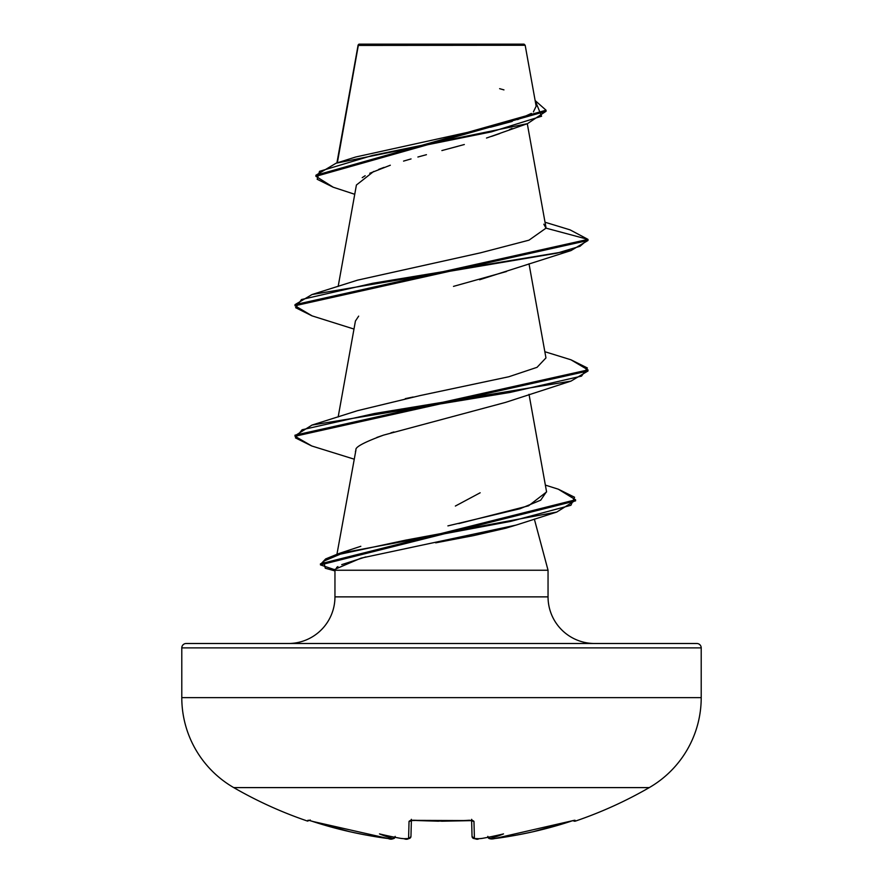 <?xml version="1.0" encoding="UTF-8"?>
<svg xmlns="http://www.w3.org/2000/svg" width="883" height="883" viewBox="0 0 883 883"><rect width="100%" height="100%" fill="white"/><g stroke="black" fill="none" stroke-linecap="round" stroke-linejoin="round"><path stroke-width="1.32" d="M575.418 821.102A2.196 2.196 0 0 1 573.177 820.594A2.196 2.196 0 0 0 575.418 821.102A415.54 415.54 0 0 0 649.27 787.603A103.885 103.885 0 0 0 701.212 697.636L181.788 697.636A103.885 103.885 0 0 0 233.73 787.603L649.27 787.603A415.54 415.54 0 0 1 575.418 821.102L574.999 820.241L573.674 820.462L574.999 820.241L575.418 821.102M307.582 821.102A415.54 415.54 0 0 1 233.73 787.603A415.54 415.54 0 0 0 307.582 821.102L308.001 820.241L309.326 820.462L308.001 820.241A2.196 2.196 26 0 0 308.829 820.362A2.196 2.196 -154 0 1 308.001 820.241L307.582 821.102L310.264 819.987M358.321 45.43L525.175 45.265L524.061 44.15L358.94 44.15L358.233 44.856L337.35 162.814L358.321 45.43L427.913 45.364M696.819 643.497A4.393 4.393 0 0 1 701.212 647.89L181.788 647.89L181.788 697.636L701.212 697.636L701.212 647.89A4.393 4.393 0 0 0 696.819 643.497L186.181 643.497A4.393 4.393 0 0 0 181.788 647.89L701.212 647.89L701.212 697.636A103.885 103.885 0 0 1 649.27 787.603L233.73 787.603A103.885 103.885 0 0 1 181.788 697.636L181.788 647.89A4.393 4.393 0 0 1 186.181 643.497L696.819 643.497L186.181 643.497M594.667 643.497A46.611 46.611 0 0 1 548.045 596.875L548.045 570.241L534.347 519.083L548.045 570.241L334.955 570.241L548.045 570.241L548.045 596.875A46.611 46.611 0 0 0 594.667 643.497M334.955 596.875A46.611 46.611 0 0 1 288.333 643.497A46.611 46.611 0 0 0 334.955 596.875L548.045 596.875L334.955 596.875L334.955 570.241L334.955 596.875M516.665 524.899L505.705 528.233L473.619 535.606L435.716 542.835M365.772 556.908L341.721 564.623M337.924 566.566L336.555 567.504M335.242 569.171L334.955 570.241L335.242 569.171L360.981 558.144L516.125 525.087L556.743 512.063L405.661 540.142L340.253 554.182L323.653 561.202L325.264 568.222L334.955 570.915M455.363 506.047L480.164 492.78M357.99 45.408L358.94 44.15L524.061 44.15L525.175 45.265L509.822 45.232M511.997 128.432L509.458 129.624M499.789 133.543L491.654 136.379M486.5 138.046L527.471 123.653L546.047 111.28M441.875 150.574L464.326 144.525M457.858 146.302L448.542 148.797M426.445 154.691L417.891 157.019L426.445 154.691M411.048 158.929L403.553 161.103M369.778 173.256L390.319 165.22M384.083 167.373L378.686 169.381M373.686 171.445L356.412 185.011L338.167 286.445M506.555 271.511L453.487 286.379M358.664 316.136L355.43 321.015L338.167 416.964M393.906 431.964L390.904 432.847M376.809 437.449L383.652 435.098C364.127 442.228 354.9 447.184 355.948 449.966L336.964 554.16M357.77 547.305L360.827 546.29M458.774 523.597L528.542 505.827L546.588 491.919L529.016 394.326M405.297 398.641L413.134 397.008M295.043 435.716L312.008 425.065L357.538 410.672L420.01 395.595L508.818 376.754L537.041 367.328L545.959 357.913L529.016 263.796M358.266 45.099L372.284 45.132M365.165 175.728L362.218 177.649M354.745 194.293L333.167 187.207L317.174 179.26L319.525 171.324L372.516 155.43L527.471 123.653M546.047 110.198L535.142 100.563L541.588 116.225L491.412 131.876L336.114 163.2L315.904 175.242L546.047 110.198L546.047 111.291L315.904 176.324L333.233 187.229M312.085 315.871L294.999 305.739L588.001 240.474L588.001 239.392L570.021 229.845M336.114 163.2L355.628 157.019L481.93 129.205M490.44 127.24L512.239 121.401M517.615 119.647L531.378 113.421M533.398 111.909L536.147 106.192M503.961 89.889L499.623 88.675M545.032 222.229L570.098 229.867L588.001 239.392L546.025 228.145L543.818 224.205M355.419 451.61L355.948 449.966M383.652 435.098L505.551 402.394L570.992 381.114L374.26 413.542L302.129 429.756L295.43 437.858L311.721 445.97L354.061 459.138M479.59 279.768L570.992 250.584L372.979 283.222L301.478 299.536L295.639 307.692L311.997 315.849L353.984 329.061M312.008 294.536L357.538 280.154L480.462 252.836L529.005 240.165L546.025 228.145L588.001 239.392L294.999 304.646L312.008 294.536L556.908 253.178L580.01 246.28L588.001 239.392L588.001 240.474L570.992 250.584M588.001 370.992L570.992 381.114M575.517 500.33L556.743 512.063M570.915 359.778L588.001 369.911L294.999 435.176L294.999 436.268L588.001 371.003L588.001 369.911M558.288 489.193L575.573 499.778L320.463 563.807L320.463 564.899L575.573 500.871L575.573 499.778M335.065 569.833L320.463 564.899M311.798 445.992L294.999 436.268M546.533 491.665L540.683 500.197L520.01 508.74L447.902 525.882M320.551 564.336L325.65 558.928L338.884 553.52L510.771 521.367L570.904 505.286L574.568 497.25L558.365 489.215L545.352 485.098M312.008 425.065L510.032 392.438L581.522 376.114L587.361 367.957L570.992 359.8L544.833 351.71M309.326 820.462L349.867 831.72C365.143 835.042 377.935 837.316 388.222 838.53L392.725 838.397A303.564 143.73 -36.7 0 1 379.48 833.905A303.564 159.624 33.8 0 0 400.882 838.397A415.352 413.763 0 0 0 404.105 838.695L408.586 838.53L409.039 821.345L410.33 820.45L413.443 820.241L441.5 821.102L472.67 820.462L473.961 821.345L474.414 838.53L478.895 838.695A415.352 413.763 -0 0 0 482.118 838.397A303.564 159.624 -33.8 0 0 503.52 833.905A303.564 143.73 36.7 0 1 490.275 838.397L494.778 838.53C505.065 837.316 517.857 835.042 533.133 831.72L573.685 820.45M649.27 787.603L556.941 787.603M405.595 787.603L233.73 787.603M481.754 838.453L478.895 838.718C477.217 839.91 474.933 839.148 472.041 836.411L471.621 820.439L472.041 836.411A2.196 2.174 -1.5 0 0 474.414 838.53A2.196 2.174 178.5 0 1 472.041 836.411L473.211 838.353L475.308 838.828M411.379 820.439L410.959 836.411L411.379 820.439M481.323 838.453L482.118 838.397A415.352 413.763 180 0 1 478.895 838.695L474.414 838.53L473.961 821.345A2.196 2.086 178.5 0 1 472.03 820.528M471.875 820.307A2.196 2.086 -1.5 0 0 473.961 821.345L469.557 820.241A412.273 370.54 180 0 1 413.443 820.241L409.039 821.345A2.196 2.086 1.5 0 0 411.125 820.307M482.118 838.397A303.564 159.624 -33.8 0 0 503.52 833.905A303.564 143.73 36.7 0 1 490.275 838.397L488.531 837.945L487.824 836.367L488.531 837.945L490.308 838.695A2.196 2.185 175 0 1 487.99 837.305A2.196 2.185 -5 0 0 490.308 838.695L494.778 838.53C490.926 839.479 488.608 838.872 487.858 836.72M570.683 821.345L570.683 821.356A414.955 414.811 180 0 1 494.778 838.53L574.16 820.34A2.196 2.196 -26 0 0 574.999 820.241L573.177 820.594M410.97 820.528A2.196 2.086 -178.5 0 1 409.039 821.345L408.586 838.53A2.196 2.174 1.5 0 0 410.959 836.411A2.196 2.174 -178.5 0 1 408.586 838.53L404.105 838.695A415.352 413.763 180 0 1 400.882 838.397L401.633 838.464L400.882 838.397A303.564 159.624 33.8 0 1 379.48 833.905A303.564 143.73 -36.7 0 0 392.725 838.397L392.692 838.695A2.196 2.185 5 0 0 395.01 837.305A2.196 2.185 -175 0 1 392.692 838.695L388.222 838.53A414.955 414.811 180 0 1 312.317 821.345L311.92 821.223M410.937 836.709L410.959 836.411C409.006 839.126 406.721 839.899 404.105 838.718L407.505 838.839M574.999 820.241A2.196 2.196 154 0 1 574.182 820.362L574.999 820.241M395.176 836.367L394.469 837.945L392.725 838.397L394.469 837.945L395.176 836.367M309.823 820.594L311.787 821.179M441.5 821.223L472.239 820.605L471.588 819.325L472.239 820.605L413.332 820.351M438.597 821.212L416.346 820.528M415.451 820.484L410.761 820.605L411.412 819.325M358.101 45.132L336.898 162.958M527.294 123.708L545.97 227.472M536.169 106.28L525.175 45.265M357.99 46.346L357.99 45.364M315.904 176.324L315.904 175.242M294.999 304.646L294.999 305.739M357.902 547.25L338.884 553.52M401.246 838.453L404.138 838.718M491.301 838.839L489.204 838.585L487.99 837.305M312.317 821.356L388.222 838.53C391.169 839.81 393.476 839.203 395.142 836.72M388.332 838.552L391.489 838.839"/></g></svg>
